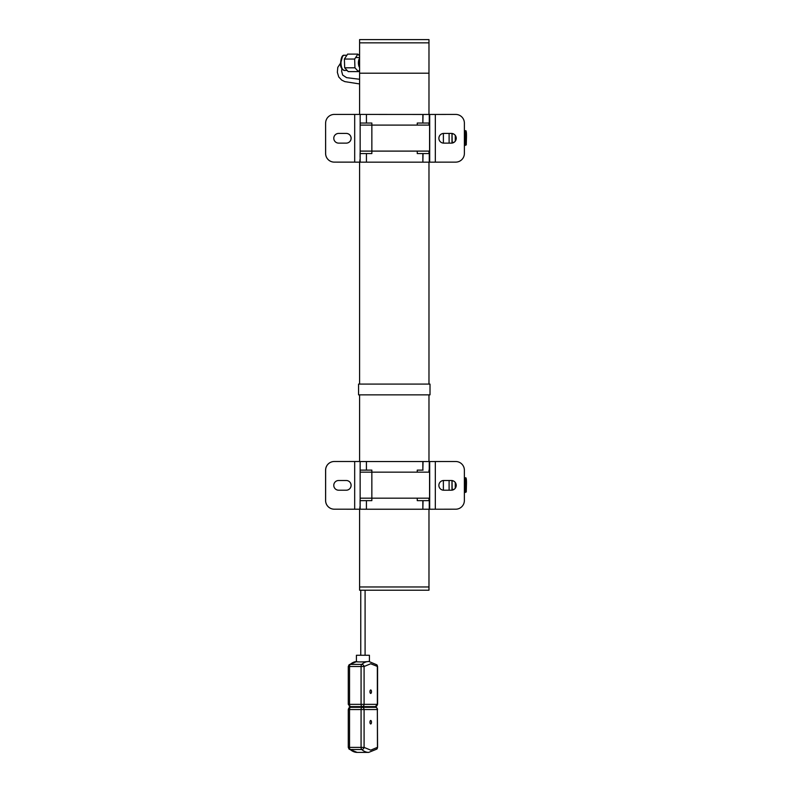 <?xml version="1.0" encoding="UTF-8"?>
<svg xmlns="http://www.w3.org/2000/svg" width="792" height="792" viewBox="0 0 792 792"><rect width="100%" height="100%" fill="white"/><g stroke="black" fill="none" stroke-linecap="round" stroke-linejoin="round"><path stroke-width="1.19" d="M428.977 509.236L428.977 590.218L359.598 590.218L359.598 586.961L428.977 586.961L359.598 586.961L359.598 509.236M359.598 114.424L359.598 73.201L428.977 73.201L359.608 73.201L359.598 42.857L428.977 42.857L359.598 42.857L359.598 39.6L428.977 39.6L428.977 114.464M430.016 384.09L358.558 384.09L358.558 394.852L430.016 394.852L430.016 384.09M451.975 133.462L451.985 143.095M452.163 142.342L452.034 133.472M443.391 143.124L443.381 133.432M466.231 142.342L466.231 133.848L466.231 142.342M453.321 133.848L452.014 133.848M453.994 142.342L452.014 142.342M466.062 136.966C466.142 145.827 466.25 146.57 466.409 139.224C466.33 130.363 466.221 129.621 466.062 136.966M466.132 137.412L466.231 141.976L466.132 137.412M455.291 135.452L455.261 141.144M429.581 125.086L360.152 125.086M360.152 151.104L429.581 151.104M417.265 125.086L417.265 123.037L422.849 123.047L422.849 114.464L360.152 114.424L360.152 162.132L334.303 162.122A8.672 8.672 86.4 0 1 325.631 153.45L325.601 123.097L325.601 153.45A8.672 8.672 -93.6 0 0 334.273 162.122L367.993 162.162M338.639 143.124A4.861 4.861 -93.6 0 1 333.788 138.273A4.861 4.861 -93.6 0 1 338.639 133.412L346.272 133.412A4.861 4.861 -93.6 0 1 351.123 138.125A4.861 4.861 -93.6 0 1 346.272 143.124L338.639 143.124M443.738 143.134A4.861 4.861 -93.6 0 1 438.887 138.273A4.861 4.861 -93.6 0 1 443.738 133.422L451.371 133.422A4.861 4.861 -93.6 0 1 456.232 138.125A4.861 4.861 -93.6 0 1 451.371 143.134L443.738 143.134M367.993 123.047L360.152 123.047L371.854 123.037L371.854 153.569L366.429 153.569L366.429 162.152L422.849 162.162L422.849 153.569L417.265 153.569L417.265 151.104M360.152 152.183L360.152 114.424L334.303 114.424A8.672 8.672 86.4 0 0 325.631 123.097A8.672 8.672 -93.6 0 1 333.739 114.444L333.769 114.434M421.512 162.162L455.677 162.132A8.672 8.672 86.4 0 0 464.379 153.45L464.379 123.097A8.672 8.672 86.4 0 0 455.707 114.424L422.849 114.464M422.849 123.047L423.067 114.464M423.067 123.047L429.581 123.027L429.581 153.549L422.849 153.569M429.581 123.047L421.512 123.047M422.849 162.162L423.067 153.569M456.242 162.113L456.212 162.113A8.672 8.672 -93.6 0 1 455.677 162.132L423.067 162.162M366.429 162.152L359.736 162.152L360.152 158.192M360.073 153.569L366.429 153.569M360.083 152.995L360.083 157.38M451.658 143.124A4.861 4.861 86.4 0 0 456.192 138.125A4.861 4.861 86.4 0 0 451.341 133.422L443.708 133.422A4.861 4.861 86.4 0 0 443.421 133.432M346.559 143.124A4.861 4.861 86.4 0 0 351.094 138.115A4.861 4.861 86.4 0 0 346.243 133.422L338.61 133.422A4.861 4.861 86.4 0 0 338.323 133.422M451.965 480.536L451.975 490.169M452.153 489.426L452.024 480.546M443.381 490.198L443.372 480.506M452.183 490.139L452.202 489.426L452.183 490.139M466.221 489.426L466.221 480.922L466.221 489.426M453.311 480.922L452.004 480.922M453.984 489.426L452.004 489.426M466.052 484.051C466.132 492.901 466.24 493.654 466.399 486.298C466.32 477.447 466.211 476.695 466.052 484.051M466.122 484.486L466.221 489.06L466.122 484.486M455.281 482.526L455.252 488.218M429.571 472.161L360.142 472.161M360.142 498.178L429.571 498.178M354.677 509.197L354.677 461.498L360.142 461.508L360.142 509.207L334.293 509.197L367.983 509.236M338.63 490.208A4.861 4.861 -93.6 0 1 333.778 485.347A4.861 4.861 -93.6 0 1 338.63 480.497L346.262 480.497A4.861 4.861 -93.6 0 1 351.113 485.199A4.861 4.861 -93.6 0 1 346.262 490.208L338.63 490.208M443.728 490.208A4.861 4.861 -93.6 0 1 438.877 485.357A4.861 4.861 -93.6 0 1 443.738 480.497L451.361 480.497A4.861 4.861 -93.6 0 1 456.222 485.199A4.861 4.861 -93.6 0 1 451.361 490.208L443.728 490.208M367.993 470.121L360.142 470.121L371.844 470.111L371.844 500.643L366.419 500.643L366.419 509.236L422.839 509.236L422.839 500.653L417.255 500.643L417.255 498.178M417.255 472.161L417.255 470.121L422.839 470.121L422.839 461.538L366.419 461.538L366.419 470.121M360.142 461.528L366.419 461.538M354.677 461.498L334.303 461.498A8.672 8.672 86.4 0 0 325.631 470.171L325.621 500.524A8.672 8.672 86.4 0 0 334.293 509.197A8.672 8.672 -93.6 0 1 325.591 500.524L325.591 470.171A8.672 8.672 -93.6 0 1 333.729 461.518L333.759 461.518M421.502 509.236L455.697 509.207A8.672 8.672 86.4 0 0 464.369 500.534L464.369 470.181A8.672 8.672 86.4 0 0 455.697 461.508L422.839 461.538M422.839 470.121L423.057 461.538M423.057 470.121L421.502 470.121M429.571 470.102L429.571 500.633L422.839 500.653M422.839 509.236L423.057 500.653M429.264 500.653L429.264 509.236L455.667 509.207A8.672 8.672 -93.6 0 0 456.202 509.187L456.242 509.187M429.264 509.236L423.057 509.236M366.419 509.236L359.736 509.226L360.142 505.266M360.063 500.643L366.419 500.643M360.073 500.069L360.073 504.464M451.648 490.198A4.861 4.861 86.4 0 0 456.182 485.199A4.861 4.861 86.4 0 0 451.331 480.497L443.698 480.497A4.861 4.861 86.4 0 0 443.411 480.506M346.55 490.198A4.861 4.861 86.4 0 0 351.084 485.189A4.861 4.861 86.4 0 0 346.233 480.497L338.6 480.497A4.861 4.861 86.4 0 0 338.313 480.506M356.845 661.518L349.064 664.795A2.257 1.891 49.4 0 1 350.183 664.399A45.094 19.81 -90 0 1 356.42 661.538M368.775 661.508L368.231 661.528C364.449 662.053 354.272 662.053 356.697 661.528M377.457 704.355L375.319 706.612L350.529 706.612L375.319 706.612A2.257 2.029 -90 0 0 377.348 704.355L377.348 666.508A2.257 1.891 -49.4 0 0 376.794 664.795L377.457 666.508M370.715 689.961A1.732 0.762 -90 0 1 371.478 691.693A1.732 0.762 -90 0 1 370.715 693.426A1.732 0.762 -90 0 1 369.953 691.693A1.732 0.762 -90 0 1 370.715 689.961M369.428 661.538L369.428 655.271L356.42 655.271L356.42 661.597M348.51 704.355L349.539 704.355L349.539 666.508A2.257 0.99 -90 0 1 350.183 664.399L361.716 664.399A2.257 1.891 49.4 0 1 364.092 666.508L364.092 704.355L377.576 704.355L377.576 666.508L370.715 663.765L364.092 666.508L361.073 666.508A2.257 0.99 -90 0 1 361.716 664.399A45.094 19.81 -90 0 1 368.231 661.528M350.529 706.612A2.257 0.99 -90 0 1 349.539 704.355L364.092 704.355A2.257 2.029 -90 0 1 362.063 706.612A2.257 0.99 -90 0 1 361.073 704.355L361.073 666.508L348.282 666.508L348.282 704.355L350.529 706.612A2.257 2.029 -90 0 1 349.104 705.949M368.696 752.4L376.794 749.113A2.257 1.891 -130.6 0 0 377.348 747.401L370.715 750.143L364.092 747.401A2.257 1.891 130.6 0 1 361.716 749.509A45.094 19.81 90 0 0 368.696 752.4L357.162 752.4L349.064 749.113A2.257 1.891 130.6 0 0 350.183 749.509A45.094 19.81 90 0 0 357.162 752.4M370.715 723.957A1.732 0.762 90 0 0 371.478 722.215A1.732 0.762 90 0 0 370.715 720.482A1.732 0.762 90 0 0 369.953 722.215A1.732 0.762 90 0 0 370.715 723.957M376.794 749.113L377.576 747.401L377.348 709.553L377.457 747.401M348.282 709.553C348.777 707.781 349.529 707.028 350.529 707.306L362.063 707.306A2.257 2.029 -90 0 1 364.092 709.553L377.348 709.553A2.257 2.029 -90 0 0 375.319 707.306L362.063 707.306A2.257 0.99 90 0 0 361.073 709.553L361.073 747.401A2.257 0.99 90 0 0 361.716 749.509L350.183 749.509A2.257 0.99 90 0 1 349.539 747.401L364.092 747.401L364.092 709.553L348.282 709.553L348.282 747.401L349.064 749.113M368.419 707.306L363.251 707.306M362.875 707.306L356.548 707.306M349.104 707.959A2.257 2.029 -90 0 1 350.529 707.306A2.257 0.99 90 0 0 349.539 709.553L349.539 747.401L348.282 747.401M359.598 69.904L358.479 71.607L354.945 67.805L354.648 59.053L357.895 54.103L359.598 55.945M358.479 71.607L348.213 71.607L346.441 69.706L344.678 67.805L354.945 67.805M354.648 59.053L344.381 59.053L347.629 54.103L357.895 54.103M344.381 59.053L344.678 67.805M359.598 67.478A5.326 2.386 -90 0 1 358.568 60.925A5.326 2.386 -90 0 1 359.598 58.242M359.598 64.568A4.247 1.901 -90 0 1 359.568 61.321A4.247 1.901 -90 0 1 359.598 61.152M449.104 133.422L449.113 143.134M464.379 145.342L465.369 145.342L465.369 130.848L464.379 130.848M366.429 114.454L366.429 123.047M354.687 162.122L354.687 114.424M429.274 114.454L429.274 123.047M429.274 153.569L429.274 162.152M429.7 162.132L429.7 114.434M435.333 162.122L435.333 114.424M449.094 480.497L449.104 490.208M464.369 492.426L465.359 492.426L465.359 477.923L464.369 477.923M360.142 461.508L360.142 499.267M429.264 461.538L429.264 470.121M429.69 509.207L429.69 461.508M435.323 509.207L435.323 461.508M344.718 55.291A7.603 3.396 90 0 0 344.411 55.262A7.603 3.396 90 0 0 344.104 55.291A7.603 3.396 90 0 0 341.025 63.548A7.603 3.396 90 0 0 344.411 70.458A7.603 3.396 90 0 0 344.718 70.429M342.421 56.697L340.639 63.469M359.598 461.498L359.598 394.852M359.598 384.09L359.598 162.162M428.977 500.653L428.977 498.178M428.977 472.161L428.977 470.121M428.977 461.538L428.977 394.852M428.977 384.09L428.977 162.162M428.977 153.569L428.977 151.104M428.977 125.086L428.977 123.047M465.369 145.342C466.716 143.6 466.052 147.965 466.409 139.224C466.656 132.65 466.31 129.858 465.369 130.848M465.359 492.426C466.716 490.674 466.043 495.04 466.399 486.298C466.646 479.724 466.3 476.933 465.359 477.923M369.003 661.518L376.794 664.795M363.29 706.612L363.29 707.306M356.588 706.612L356.588 707.306M349.064 664.795L348.282 666.508M368.666 706.612L368.666 707.306M363.172 706.612L363.172 707.306M360.756 655.271L360.756 590.218M365.092 655.271L365.092 590.218M377.576 709.553C377.071 707.781 376.319 707.028 375.319 707.306M359.608 79.269L346.589 77.656L342.649 75.062L341.629 71.151L341.887 68.746M359.598 83.942L344.827 81.626L341.679 80.091L338.748 76.972L337.352 72.339L337.778 67.389L340.54 63.192M347.143 70.458L344.411 70.458C341.56 69.191 340.273 66.874 340.55 63.499C341.035 57.519 342.322 54.767 344.411 55.262L346.866 55.262M359.598 57.539L355.648 57.539"/></g></svg>
